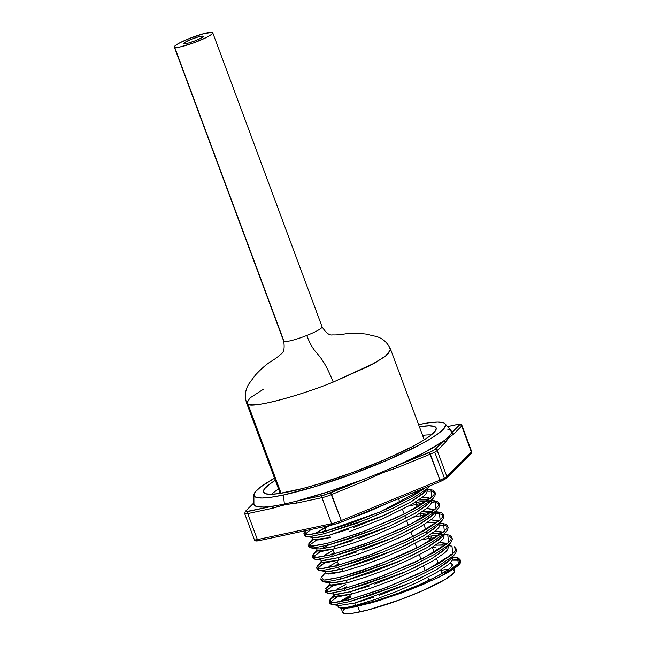 <?xml version="1.0" encoding="UTF-8"?>
<svg xmlns="http://www.w3.org/2000/svg" width="646" height="646" viewBox="0 0 646 646"><rect width="100%" height="100%" fill="white"/><g stroke="black" fill="none" stroke-linecap="round" stroke-linejoin="round"><path stroke-width="0.97" d="M431.253 434.936A89.059 12.242 -20.4 0 0 422.597 435.396M419.375 426.715A92.168 12.67 159.6 0 1 436.276 428.573A92.168 12.67 159.6 0 1 412.237 446.661L384.588 459.75L351.634 472.88L318.397 484.056L303.273 488.36L278.902 493.584L270.593 494.303L265.328 493.705L263.302 491.816L264.602 488.707L269.18 484.492L275.317 480.285A92.168 12.67 159.6 0 0 263.73 492.745A92.168 12.67 159.6 0 0 321.651 483.055A92.168 12.67 159.6 0 0 412.237 446.661L422.71 440.774L430.381 435.622L434.96 431.407L436.26 428.298L434.233 426.408L428.968 425.811L419.375 426.715M446.539 478.21A1.704 1.623 -135 0 0 446.87 476.514A10.586 1.454 159.6 0 1 444.4 478.113A10.586 1.454 -20.4 0 0 446.87 476.514L437.205 450.512A10.586 1.454 159.6 0 1 434.726 452.111L444.4 478.113A10.586 1.454 159.6 0 1 439.999 480.131L341.29 520.539L331.616 494.537A10.586 1.454 159.6 0 1 321.966 497.678A1.704 1.227 -102.1 0 1 322.483 495.506L297.515 500.86A105.282 14.47 159.6 0 1 284.369 503.993L283.441 495.006A102.173 14.042 159.6 0 1 253.886 494.957A102.173 14.042 159.6 0 1 274.526 478.169L260.427 487.149L255.356 491.816L253.91 495.264L254.572 496.491L256.155 497.363L261.993 498.026L271.207 497.226L283.441 495.006L284.369 503.993A105.282 14.47 159.6 0 1 273.226 506.068A105.282 14.47 -20.4 0 0 284.369 503.993A105.282 14.47 -20.4 0 0 297.515 500.86A1.704 1.227 77.9 0 0 296.999 503.032L321.966 497.678L331.64 523.68A1.704 1.227 77.9 0 0 333.086 524.77A1.704 1.227 77.9 0 0 333.336 524.681L341.492 522.041L341.29 520.539A10.586 1.454 159.6 0 1 331.64 523.68L257.407 539.596A10.586 1.454 159.6 0 1 254.354 539.668A10.586 1.454 159.6 0 1 254.629 539.119M253.886 494.957L253.918 503.953A105.282 14.47 -20.4 0 0 273.226 506.068L248.258 511.422C246.094 511.858 245.319 511.721 245.924 511.026A1.704 1.623 -135 0 0 245.294 511.422M398.517 498.696L400.019 502.741L398.517 498.696M402.498 509.411L404.226 514.054L402.498 509.411M404.897 515.855L405.817 518.326L404.897 515.855M406.705 520.733L408.433 525.376L406.705 520.733M410.921 532.054L412.649 536.697L410.921 532.054M413.319 538.498L414.231 540.968L413.319 538.498M415.128 543.375L416.856 548.018L415.128 543.375M419.335 554.696L421.063 559.339L419.335 554.696M423.55 566.009L425.278 570.66L423.55 566.009M427.757 577.33L428.904 580.407L427.757 577.33M341.096 608.185L342.638 612.327A59.771 8.212 -20.4 0 0 359.854 611.932L357.779 606.36L359.854 611.932A59.771 8.212 -20.4 0 0 421.991 590.961A59.771 8.212 -20.4 0 0 454.679 570.652L453.944 568.666M357.496 605.593A59.771 8.212 159.6 0 1 348.356 607.143L357.496 605.593L375.948 600.707L397.5 593.464L418.874 584.945L436.809 576.466L448.574 569.304L451.538 566.566L452.386 564.547L450.092 563.086A59.771 8.212 159.6 0 1 452.321 564.313A59.771 8.212 159.6 0 1 419.634 584.614A59.771 8.212 159.6 0 1 357.496 605.593M343.995 601.022A59.771 8.212 159.6 0 1 350.512 596.751L343.995 601.022M333.788 596.791L329.92 599.932L332.488 602.742L348.493 599.916L334.353 602.67L330.558 602.557L329.169 601.499L330.259 599.553L333.788 596.791M329.888 603.517L329.169 601.499M329.84 603.291L331.22 604.357L335.016 604.47L349.163 601.717L348.493 599.916L349.163 601.717L370.077 595.394L394.545 586.407L418.794 575.909L439.191 565.444L452.466 556.505L455.737 552.992L456.56 550.319L455.801 548.196L455.067 551.191L451.82 554.688L438.545 563.627L418.164 574.092L381.431 589.378L348.493 599.916L386.526 587.472L427.095 569.74L452.741 553.848L451.974 546.169M330.93 601.353L330.082 602.419M337.462 596.726L334.475 598.584M432.529 547.84L435.533 547.299M329.581 585.47L325.705 588.611L328.273 591.421L344.278 588.603L330.146 591.348L326.351 591.243L324.962 590.178L325.681 592.196M325.624 591.978L327.013 593.036L330.809 593.149L344.948 590.404L344.278 588.603L344.948 590.404L365.862 584.081L390.337 575.085L414.579 564.588L434.976 554.123L448.259 545.184L451.53 541.671L452.353 538.998L451.594 536.874L450.86 539.87L447.605 543.367L434.338 552.306L413.957 562.771L377.224 578.057L344.278 588.603L382.319 576.151L422.888 558.419L448.534 542.527L447.759 534.848M326.723 590.032L325.875 591.098M334.733 594.231L327.441 593.117L326.157 590.686L333.271 585.405L330.267 587.262M428.322 536.519L431.318 535.978L431.988 537.779L431.536 537.86M321.417 580.657L322.798 581.715L326.593 581.836L340.741 579.082L340.071 577.282L325.931 580.027L322.136 579.922L320.747 578.856L321.466 580.875M321.668 579.777L323.242 581.771M339.949 568.351L335.258 570.684M321.159 562.836L317.291 565.969L319.859 568.787L335.863 565.961L321.724 568.714L317.929 568.601L316.54 567.543L317.63 565.589L321.159 562.836M317.259 569.554L316.54 567.543M317.21 569.336L318.591 570.402L322.386 570.515L336.534 567.761L335.863 565.961L336.534 567.761L357.448 561.439L381.915 552.451L406.164 541.954L426.562 531.48L439.837 522.541L443.108 519.029L443.931 516.364L443.172 514.232L442.437 517.228L439.191 520.724L425.916 529.663L405.535 540.129L368.801 555.415L335.863 565.961L373.897 553.517L414.466 535.776L440.112 519.885L439.345 512.205M318.3 567.39L317.452 568.464M324.833 562.763L321.845 564.62M419.9 513.885L422.904 513.336L423.574 515.137L423.114 515.217M316.952 551.514L313.076 554.648L315.644 557.466L331.648 554.639L317.517 557.393L313.722 557.28L312.333 556.222L313.423 554.276L316.952 551.514M321.151 548.947L328.709 544.966M313.052 558.233L312.333 556.222M312.995 558.015L314.384 559.081L318.179 559.194L332.319 556.44L331.648 554.639L332.319 556.44L353.233 550.117L377.708 541.13L401.949 530.632L422.347 520.159L435.63 511.22L438.9 507.708L439.724 505.043L438.965 502.911L438.23 505.907L434.976 509.403L421.709 518.342L401.327 528.808L364.594 544.102L331.648 554.639L369.69 542.196L410.258 524.463L435.905 508.563L435.129 500.884M314.093 556.069L313.245 557.143M320.618 551.442L317.638 553.299M415.693 502.564L418.689 502.015L419.359 503.815L418.907 503.896M309.216 542.955L313.488 539.701L308.869 543.326L311.437 546.145L327.441 543.318L313.302 546.072L309.507 545.959L308.118 544.901L308.836 546.912M308.788 546.694L310.169 547.76L313.964 547.873L328.111 545.119L327.441 543.318L328.111 545.119L349.026 538.796L373.501 529.809L397.742 519.311L418.14 508.846L431.423 499.899L434.685 496.394L435.509 493.722L434.758 491.59L434.023 494.586L430.769 498.082L417.502 507.029L397.12 517.486L360.379 532.78L327.441 543.318L365.475 530.875L406.051 513.142L431.698 497.242L430.922 489.563M309.886 544.748L309.03 545.822M414.958 491.969L415.152 492.502L414.958 491.969M304.581 535.372L305.962 536.438L309.757 536.551L323.896 533.798L323.234 531.997L309.095 534.751L305.3 534.638L303.911 533.58L306.244 530.528M304.629 535.591L303.911 533.58M305.671 533.435L304.823 534.5M311.049 529.494L309.216 530.665M337.43 604.761L338.173 606.764A62.016 8.527 -20.4 0 0 340.402 608.015L345.675 608.298L354.315 607.07L379.234 600.562L409.023 590.129L436.696 578.283A68.654 9.44 -20.4 0 0 460.646 561.221L460.017 559.517L459.274 562.513L456.019 566.009L442.744 574.956L436.696 578.283L442.744 574.956L458.45 563.603L457.384 557.716L452.184 557.264L458.458 558.079L460.105 559.832M338.189 605.803L338.48 607.224L340.402 608.015L346.369 607.506L355.688 605.415C348.154 607.377 343.058 608.241 340.402 608.015L349.615 607.87L372.282 602.645L401.497 592.98L423.518 584.226L442.623 575.279L452.248 569.772L458.41 565.226L460.719 561.907L460.38 560.776L458.103 559.533L452.58 559.073M454.243 546.758L455.89 548.511M455.906 549.181L454.921 548.567M448.308 534.936L450.036 535.437L451.683 537.189M443.77 534.63L446.015 534.67M421.725 539.854L431.988 537.779L431.318 535.978L443.148 534.638M451.699 537.86L448.994 536.737M361.001 570.951L340.071 577.282L340.741 579.082L361.655 572.76L386.13 563.764L410.371 553.267L430.769 542.802L444.052 533.862L447.315 530.35L448.146 527.677L447.387 525.553L446.652 528.549L443.398 532.046L430.131 540.985L409.75 551.45L397.855 556.812L361.001 570.951M439.555 523.308L445.821 524.116L447.468 525.876M442.462 525.15L439.95 525.109M447.492 526.538L444.779 525.416M435.347 511.987L441.614 512.803L443.261 514.555M428.145 514.434L423.574 515.137L422.904 513.336L434.734 512.003M438.254 513.828L435.743 513.788M443.277 515.225L440.572 514.095M431.14 500.666L437.407 501.482L439.054 503.234M423.938 503.113L419.359 503.815L418.689 502.015L427.216 500.876M434.039 502.507L431.528 502.475M429.493 502.556L427.886 502.677M439.07 503.904L436.365 502.782M426.925 489.345L433.191 490.161L434.839 491.913M420.094 489.862L423.009 489.555M429.832 491.194L427.321 491.154M419.73 491.8L415.152 492.502M434.863 492.583L432.15 491.461M304.662 532.013L307.23 534.823L323.234 531.997L379.662 512.108L425.512 487.649L413.287 495.708L392.905 506.165L381.019 511.527L350.1 523.631L323.234 531.997L323.896 533.798L356.81 523.268L393.535 507.99L413.933 497.525L427.208 488.578L429.913 485.849M350.342 596.298A62.016 8.527 -20.4 0 0 342.332 601.386L350.342 596.298M339.368 601.975L347.774 596.799M340.507 605.641L338.698 605.504M355.688 605.415L354.791 603.009L355.688 605.415L374.559 599.633L396.644 591.445L418.535 581.876L436.93 572.356L448.889 564.216L451.82 561.011L452.555 558.564L452.127 557.337M337.39 589.063L345.876 584.283L337.39 589.063M338.73 596.646L351.472 594.094L350.584 591.688L337.834 594.239L334.418 594.175M334.071 595.652L336.752 596.726M346.773 586.689L342.17 589.136M329.904 584.525L328.967 581.925M329.864 584.331L331.107 585.26L334.515 585.333L347.265 582.773L346.369 580.366L333.627 582.926L330.211 582.853M328.967 566.421L337.454 561.649L328.967 566.421M330.308 574.011L343.058 571.452L342.162 569.045L329.412 571.605L326.004 571.532M325.657 573.01L328.338 574.084M338.351 564.047L333.748 566.494M324.76 555.1L333.247 550.327L322.532 556.699M321.442 561.689L322.685 562.618L326.101 562.69L338.843 560.13L337.955 557.724L325.204 560.284L321.789 560.211M334.144 552.734L329.541 555.172M321.886 551.369L334.636 548.809L333.74 546.411L320.997 548.963L317.582 548.89M317.234 550.376L319.915 551.442M331.955 524.253L314.118 534.056L324.825 527.685M317.679 540.048L330.429 537.496L329.533 535.09L316.782 537.642L313.375 537.577M313.019 539.055L315.708 540.129M325.721 530.091L321.119 532.53M316.314 528.363L324.639 526.579M373.671 597.219L354.791 603.009L410.339 582.829L435.8 570.087L450.084 559.719M406.915 584.347L379.008 595.37M447.993 561.81L436.026 569.958L417.631 579.478M450.157 554.543L451.174 555.229M369.455 585.906L350.584 591.688L351.472 594.094L370.352 588.312L392.437 580.124L414.328 570.563L432.715 561.035L444.682 552.895L447.613 549.689L448.34 547.243L447.912 546.023M402.7 573.034L374.801 584.049M443.786 550.497L431.811 558.637L413.424 568.157M445.95 543.221L446.967 543.916L439.433 542.454L445.95 543.221M443.188 544.901L435.759 545.192L444.69 545.054M398.493 561.713L370.594 572.727L346.369 580.366L347.265 582.773L366.137 576.991L388.222 568.803L410.113 559.242L428.508 549.722L440.475 541.574L443.406 538.376L444.133 535.93L443.705 534.702M439.571 539.176L427.604 547.315L409.209 556.836M441.735 531.9L442.76 532.595L435.226 531.133L441.735 531.9M441.17 533.854L431.544 533.871L440.475 533.733M438.303 524.649L435.364 527.855L423.396 536.002L405.002 545.523L371.862 559.428L342.162 569.045L343.058 571.452L361.93 565.67L384.015 557.482L405.906 547.921L424.301 538.401L436.26 530.253L439.191 527.055L439.926 524.609L439.498 523.381M437.528 520.579L438.545 521.274L431.019 519.82L437.528 520.579M436.962 522.533L434.766 522.259M356.826 551.942L337.955 557.724L338.843 560.13L357.723 554.349L379.808 546.161L401.699 536.6L420.086 527.079L432.053 518.932L434.984 515.734L435.711 513.287L435.283 512.06M390.071 539.071L362.172 550.093M431.157 516.534L419.181 524.681L400.795 534.202M433.321 509.258L434.338 509.952L426.804 508.499L433.321 509.258M432.747 511.212L423.13 511.228L432.061 511.091M352.619 540.621L333.74 546.411L334.636 548.809L353.507 543.028L375.592 534.84L397.484 525.279L415.879 515.758L427.846 507.619L430.777 504.413L431.504 501.966L430.922 500.327M385.864 527.75L357.965 538.772M426.941 505.212L414.974 513.36L396.579 522.88M429.106 497.937L430.131 498.631L422.597 497.178L429.106 497.937M428.54 499.899L418.915 499.915L427.846 499.778M348.412 529.3L329.533 535.09L330.429 537.496L313.609 539.765M314.683 537.714L329.533 535.09L385.081 514.91L410.541 502.168L424.826 491.8L426.32 489.337L422.734 493.891L410.767 502.039L381.657 516.429L353.75 527.451M424.333 488.578L423.566 488.441M349.155 531.755L382.545 518.835L411.672 504.437L423.631 496.298L426.562 493.092L427.297 490.645L426.869 489.418M347.742 519.481L367.17 512.205L390.192 502.103M334.636 548.809L317.816 551.086M338.843 560.13L322.023 562.408M427.337 522.549L436.268 522.412M343.058 571.452L326.238 573.721M347.265 582.773L330.445 585.042M351.472 594.094L334.652 596.363M321.498 577.29L324.066 580.108L340.071 577.282L378.104 564.83L418.681 547.097L444.327 531.206L443.552 523.526M430.519 500.682L418.689 502.015M369.536 518.391L323.896 533.798M313.681 537.633L306.39 536.519L304.96 534.299L311.081 529.486M373.743 529.712L328.111 545.119M310.613 547.816L309.321 545.41L316.427 540.121M409.096 505.891L419.359 503.815M377.95 541.033L332.319 556.44M322.104 560.268L314.812 559.161L313.528 556.723L320.642 551.442M413.303 517.212L423.574 515.137M382.166 552.354L336.534 567.761M319.027 570.45L317.743 568.044L324.849 562.763M386.373 563.667L340.741 579.082M390.58 574.988L344.948 590.404M394.795 586.31L349.163 601.717M331.656 604.414L330.372 602.007L337.478 596.726M458.773 560.195L452.289 560.171L458.773 560.195M350.084 595.604L339.376 601.975M331.648 604.438L338.94 605.552L354.791 603.009M335.734 594.32L350.584 591.688L406.124 571.508L431.593 558.766L445.877 548.397L450.666 542.802M331.519 582.999L346.369 580.366L401.917 560.195L427.386 547.445L441.67 537.076M327.312 571.678L342.162 569.045L397.71 548.874L423.17 536.123L437.455 525.763L442.244 520.167M323.105 560.357L337.955 557.724L393.495 537.553L418.963 524.802L433.248 514.442M318.89 549.035L333.74 546.411L389.288 526.232L414.748 513.489L429.041 503.121M448.534 569.336A59.771 8.212 -20.4 0 0 440.903 570.353L444.626 569.748M457.707 424.438A1.704 1.227 77.9 0 0 457.449 424.454A1.704 1.227 77.9 0 0 457.207 424.543C459.363 424.107 460.138 424.244 459.532 424.939A1.704 1.623 45 0 1 461.68 426.021A10.586 1.454 159.6 0 0 461.955 425.472L471.62 451.473L470.999 453.734A1.704 1.623 -135 0 0 471.346 452.022A10.586 1.454 -20.4 0 0 471.62 451.473A10.586 1.454 159.6 0 1 471.346 452.022A1.704 1.623 45 0 1 470.385 454.114M341.532 522L440.192 481.633L439.999 480.131L440.241 481.601M440.136 481.641L445.134 479.195M256.777 540.193L256.866 540.839L257.762 540.823M447.597 429.146L450.973 430.583L451.296 433.183A105.282 14.47 159.6 0 1 443.285 441.194L435.057 449.43A1.704 1.623 45 0 1 437.205 450.512L445.433 442.276L443.285 441.194L424.075 452.685L396.087 466.057A105.282 14.47 159.6 0 1 363.787 479.284L330.582 492.874L331.616 494.537L364.82 480.947L363.787 479.284L329.202 491.517L297.515 500.86A1.704 1.227 -102.1 0 0 296.999 503.032C288.552 503.832 280.453 505.568 272.701 508.24L273.226 506.068L272.701 508.24L247.733 513.594A1.704 1.227 -102.1 0 1 248.258 511.422A1.704 1.227 77.9 0 0 247.733 513.594A10.586 1.454 159.6 0 1 244.689 513.667A10.586 1.454 -20.4 0 0 247.733 513.594L257.407 539.596L247.733 513.594L272.701 508.24L284.523 504.744L296.999 503.032L321.966 497.678A10.586 1.454 -20.4 0 0 331.616 494.537L364.82 480.947L380.639 473.437L397.129 467.72L430.325 454.13L429.291 452.466L396.087 466.057L397.129 467.72L430.325 454.13A10.586 1.454 -20.4 0 0 434.726 452.111A10.586 1.454 -20.4 0 0 437.205 450.512L445.433 442.276L449.107 437.374L453.444 434.257L461.68 426.021A1.704 1.623 -135 0 0 459.532 424.939L451.296 433.183A1.704 1.623 45 0 1 453.444 434.257L461.68 426.021L471.346 452.022L446.87 476.514L437.205 450.512A1.704 1.623 -135 0 0 435.057 449.43L429.291 452.466L439.999 480.131A10.586 1.454 -20.4 0 0 444.4 478.113L434.726 452.111A10.586 1.454 159.6 0 1 430.325 454.13L439.999 480.131L341.29 520.539L330.582 492.874L322.483 495.506A1.704 1.227 77.9 0 0 321.966 497.678L331.64 523.68A10.586 1.454 -20.4 0 0 341.29 520.539L341.484 522.041L333.102 524.762A1.704 1.227 -102.1 0 1 331.64 523.68L257.407 539.596A10.586 1.454 -20.4 0 1 254.354 539.668C254.451 540.968 255.961 541.308 258.868 540.686A1.704 1.227 77.9 0 0 259.103 540.597A1.704 1.227 -102.1 0 1 258.852 540.686A1.704 1.227 -102.1 0 1 257.407 539.596A1.704 1.227 77.9 0 0 258.868 540.686L333.102 524.762A1.704 1.227 -102.1 0 0 333.336 524.681L339.32 522.864M452.709 569.473L454.744 570.894L453.896 572.913L445.958 578.986L421.232 591.292L399.858 599.803L368.503 609.848L352.7 613.232L347.306 613.7L343.89 613.312L342.582 612.085L343.422 610.066L345.166 608.322M461.947 425.464A10.586 1.454 -20.4 0 1 461.68 426.021L471.346 452.022L446.87 476.514A1.704 1.623 45 0 1 446.523 478.226L440.192 481.633L341.427 522.049M253.523 503.177A1.704 1.623 45 0 1 253.918 502.887A1.704 1.623 -135 0 0 253.539 503.169L245.31 511.406L244.689 513.667L254.354 539.668M445.175 423.824A102.173 14.042 159.6 0 1 391.856 458.192A102.173 14.042 159.6 0 1 283.441 495.006L314.99 486.664L351.836 474.269L388.367 459.718L419.02 445.207L430.632 438.674L439.135 432.965L444.206 428.298L445.651 424.85L444.989 423.623L443.406 422.75L437.568 422.088L428.355 422.888L418.584 424.592A102.173 14.042 159.6 0 1 445.175 423.824L451.029 430.648A105.282 14.47 -20.4 0 1 451.296 433.183A105.282 14.47 -20.4 0 1 443.285 441.194A105.282 14.47 -20.4 0 1 396.087 466.057A105.282 14.47 -20.4 0 1 363.787 479.284A105.282 14.47 -20.4 0 1 297.515 500.86L324.211 495.078L363.787 479.284L364.82 480.947C375.245 475.601 386.009 471.192 397.129 467.72L396.087 466.057L432.982 450.779L435.057 449.43L443.285 441.194L445.433 442.276C447.759 438.666 450.423 435.993 453.444 434.257A1.704 1.623 -135 0 0 451.296 433.183L459.774 424.527L457.207 424.543L447.565 426.61L457.207 424.543A1.704 1.227 -102.1 0 1 457.433 424.454L447.541 426.578M245.31 511.406A1.704 1.623 45 0 1 245.924 511.026L253.918 503.024L245.924 511.026L246.021 511.664L273.226 506.068L264.166 507.053L257.859 506.819L254.484 505.382L253.918 503.896M278.547 488.974A89.059 12.242 -20.4 0 0 271.691 494.279M174.323 47.061A20.494 2.818 159.6 0 1 191.095 37.823A20.494 2.818 159.6 0 1 212.364 32.453L204.104 33.56L189.649 38.389L179.838 42.789L175.712 45.268L174.299 46.932L175.817 47.529L180.032 46.964L193.671 42.87L207.229 37.04L211.355 34.561L212.421 33.608L212.364 32.453A20.494 2.818 159.6 0 1 212.736 32.768A20.494 2.818 159.6 0 1 195.972 42.006A20.494 2.818 159.6 0 1 174.695 47.376A20.494 2.818 159.6 0 1 174.323 47.061L283.675 341.096C284.789 348.202 283.885 352.538 280.962 354.113C278.483 356.471 275.139 358.934 270.932 361.502C266.427 364.255 261.242 368.785 255.38 375.076L248.597 384.305C245.173 390.103 244.511 396.394 246.635 403.161L248.024 404.356C259.773 408.207 313.157 390.507 333.231 382.093C319.285 347.758 315.837 358.926 306.769 335.476A20.494 2.818 159.6 0 1 284.046 341.419A20.494 2.818 -20.4 0 0 306.769 335.476A20.494 2.818 -20.4 0 0 322.088 326.811C325.891 332.916 329.412 335.605 332.658 334.894C336.073 335.056 340.2 334.733 345.045 333.934C350.253 333.07 357.141 333.11 365.693 334.039L376.844 336.59C383.248 338.73 387.858 343.066 390.693 349.591L385.291 356.439L369.73 365.741L333.231 382.093C298.936 396.192 252.077 408.433 248.024 404.356L281.091 493.261L248.242 404.929M202.949 36.184L201.568 37.815L195.472 40.682L188.244 43.096L184.11 43.645A10.247 1.405 159.6 0 1 183.924 43.484A10.247 1.405 159.6 0 1 192.314 38.873A10.247 1.405 159.6 0 1 202.949 36.184A10.247 1.405 159.6 0 1 203.135 36.346A10.247 1.405 159.6 0 1 194.753 40.956A10.247 1.405 159.6 0 1 184.11 43.645L185.499 42.014L191.587 39.156L198.815 36.741L202.949 36.184M174.695 47.376L284.046 341.419L174.695 47.376M389.296 348.396L390.644 349.478L387.762 354.452L375.536 362.6L333.231 382.093C319.285 347.758 315.837 358.926 306.769 335.476A20.494 2.818 159.6 0 0 322.047 326.731M248.024 404.356L246.675 403.274L249.929 397.976L263.398 389.255M442.09 573.543L440.79 570.047M438.432 563.692L436.583 558.725M434.217 552.37L432.368 547.404M430.01 541.057L428.161 536.083M427.264 533.677L426.465 531.537M425.795 529.736L423.954 524.762M421.588 518.415L419.738 513.449M417.381 507.094L415.531 502.128M413.165 495.773L412.18 493.108M333.223 593.44L334.111 595.846M324.801 570.798L325.697 573.204M320.594 559.476L321.482 561.883M316.379 548.155L317.275 550.562M312.171 536.834L313.068 539.24M305.849 530.608L304.637 532.029M427.224 488.998L430.979 489.571M312.85 538.667L308.853 543.351M431.431 500.319L435.194 500.892M317.065 549.988L313.06 554.664M435.646 511.64L439.401 512.213M321.272 561.309L317.267 565.985M439.853 522.961L443.608 523.535M325.479 572.631L321.482 577.306M444.06 534.282L447.823 534.856M329.694 583.944L325.689 588.627M448.276 545.604L452.03 546.169M333.901 595.265L329.896 599.948M452.483 556.917L456.238 557.49M429.614 486.204L424.818 491.816M433.821 497.525L429.033 503.137M310.605 547.84L317.897 548.947M438.036 508.846L433.24 514.45M319.019 570.483L326.311 571.589M446.451 531.48L441.662 537.092M323.234 581.796L330.526 582.91M454.873 554.123L450.076 559.735M470.999 453.734L446.523 478.226M351.4 599.141L349.696 594.554M338.77 565.185L337.067 560.591M334.563 553.864L332.851 549.27M326.141 531.222L324.437 526.635M461.955 425.472C461.68 423.647 458.717 424.236 457.433 424.454M253.555 503.153L253.918 502.75M212.736 32.768L322.088 326.811M390.709 349.647L424.244 439.821M246.651 403.217L280.186 493.399"/></g></svg>
